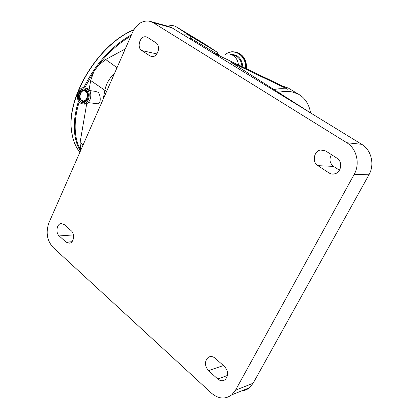 <?xml version="1.0" encoding="UTF-8"?>
<svg xmlns="http://www.w3.org/2000/svg" width="419" height="419" viewBox="0 0 419 419"><rect width="100%" height="100%" fill="white"/><g stroke="black" fill="none" stroke-linecap="round" stroke-linejoin="round"><path stroke-width="0.63" d="M80.678 150.458L80.071 142.554L86.738 103.582M89.09 89.823L90.677 80.542L93.814 71.743L98.418 65.285L105.682 59.519L125.255 48.95M96.679 103.661L97.313 103.739C101.958 104.425 100.324 92.211 97.391 92.065L95.605 91.415L89.608 90.551M80.197 103.022L82.857 103.954C88.833 104.441 91.74 91.981 86.419 88.582L83.941 87.691C77.913 87.052 74.886 99.518 80.197 103.022M80.647 101.974L82.91 102.77C88.016 103.194 90.509 92.552 85.963 89.64L83.837 88.875C78.688 88.341 76.111 98.989 80.647 101.974M85.754 90.96C81.417 87.503 77.038 97.727 81.527 100.754C85.832 104.294 90.305 93.987 85.754 90.96M81.715 100.319L83.339 100.89C87.037 101.209 88.849 93.51 85.56 91.4L84.01 90.844C80.291 90.467 78.437 98.166 81.715 100.319M188.445 37.93L191.698 38.894L218.65 54.978L219.252 55.732M150.997 21.615L167.993 26.261L171.91 27.78L210.982 51.773L282.375 85.968L288.461 88.147L290.655 89.472M210.982 51.773L311.595 113.544L230.487 61.897L287.795 89.257L282.375 85.968M278.326 92.363C283.511 91.253 288.162 91.122 292.273 91.965L298.27 94.076C304.843 97.711 308.96 103.996 310.626 112.926M287.795 89.257C283.694 88.399 279.064 88.498 273.916 89.551M339.453 170.208L333.555 166.395C329.701 163.195 328.983 159.267 331.398 154.611M311.595 113.544L361.717 144.319C371.36 149.908 374.911 164.609 368.956 174.791L253.128 383.244L249.462 387.737C247.147 389.644 244.528 390.691 241.606 390.885M208.468 370.616C204.54 365.745 204.441 361.34 208.175 357.397C210.432 356.009 212.742 356.276 215.099 358.193L224.479 366.499C228.423 371.208 228.643 375.597 225.139 379.666C222.751 381.306 220.284 381.075 217.744 378.986L208.468 370.616L223.406 365.551M153.155 22.668L346.78 142.727C356.669 148.515 360.309 163.782 354.191 174.362L235.525 390.194L231.78 394.824C225.244 399.569 218.477 399.014 211.475 393.158L53.098 247.446C46.986 240.564 45.608 232.304 48.971 222.667L132.608 32.2C136.594 24.098 142.12 20.405 149.185 21.118L153.155 22.668L171.91 27.78M336.928 158.136C342.81 161.488 341.438 172.23 334.933 173.796C332.822 174.377 330.832 174.079 328.962 172.9L317.885 165.662C311.862 162.132 313.836 150.94 320.671 150.002L325.72 150.992L336.928 158.136M158.256 50.929L158.387 46.787M155.8 42.68C161.189 45.676 157.764 57.581 151.835 56.565L149.876 55.863L141.774 50.568C136.437 47.515 140.014 35.594 145.927 36.83L147.614 37.464L155.8 42.68M64.248 224.574L71.261 230.785C74.97 233.744 73.954 242.323 69.8 243.193L66.129 242.198L59.189 235.934C55.502 232.922 56.638 224.312 60.828 223.594L64.248 224.574M219.326 55.769L218.692 54.025M167.878 26.229C171.01 25.24 173.717 25.386 176.001 26.664L203.781 43.403L216.796 51.946L218.65 54.978M238.495 64.95C237.631 58.979 234.74 55.387 229.832 54.166M246.639 68.852C246.707 59.99 243.261 54.449 236.285 52.213M133.755 29.922C97.648 44.692 65.155 99.659 71.927 133.085C73.173 140.852 75.823 147.252 79.872 152.286M78.531 101.084C74.603 113.738 73.398 125.192 74.928 135.437C75.865 141.486 77.677 146.723 80.375 151.149M79.181 102.037C75.441 114.335 74.31 125.475 75.787 135.447C76.614 140.836 78.149 145.582 80.396 149.683M93.814 71.743L84.732 87.801M84.188 88.969L83.627 90.211M80.17 98.999L79.757 100.225M131.487 34.751C111.292 46.378 95.391 64.028 83.784 87.691M83.109 89.163L82.402 90.755M79.725 97.543L79.291 98.784M130.89 36.107C118.959 42.968 108.139 52.694 98.418 65.285M103.221 99.12L104.834 90.279L106.683 91.242M83.135 144.864L80.071 142.554M90.677 80.542L104.834 90.279C106.164 83.805 109.422 78.107 114.612 73.184M86.23 90.064L85.539 90.111M85.885 89.587L84.119 89.944M88.561 102.105C91.085 98.732 91.541 95.076 89.923 91.133M83.522 104.032L84.47 104.148C90.436 104.64 93.343 92.211 88.027 88.818L84.821 87.822M83.837 88.875L84.465 88.969C79.322 88.43 76.745 99.067 81.276 102.053L82.821 102.765M88 92.651L86.44 90.593C84.711 89.493 83.046 89.786 81.448 91.473M80.453 99.533L81.841 101.257C83.68 102.435 85.424 102.058 87.073 100.131M158.125 48.169L158.539 47.939M183.449 34.866L187.885 34.908L189.66 35.636L191.698 38.894M176.132 26.743L189.791 35.715L216.969 52.066M117.037 67.653L105.682 59.519M227.512 375.461L217.744 378.986M361.717 144.319L346.78 142.727M368.956 174.791L354.191 174.362M253.128 383.244L235.525 390.194M336.488 173.136L328.962 172.9M333.555 166.395L317.885 165.662M152.982 56.534L149.876 55.863M156.879 53.92L141.774 50.568M71.974 241.716L66.129 242.198M73.44 234.907L59.189 235.934M241.952 66.605C241.344 60.226 238.448 56.366 233.263 55.03L231.01 54.465M242.873 67.045C242.025 58.749 238.092 54.559 231.079 54.48M245.565 68.339C246.629 55.931 234.493 47.677 225.558 54.313M246.011 68.548C245.995 59.54 242.407 54.009 235.248 51.966C232.147 51.83 231.115 50.929 225.338 54.318M79.091 151.269C75.425 146.336 73.006 140.239 71.832 132.98M71.806 132.792C65.065 99.193 97.711 44.283 133.871 29.723M97.313 103.739L88.116 102.587M86.214 88.011L88.037 88.823C93.364 92.222 90.457 104.64 84.47 104.148L82.857 103.954M84.559 90.923L84.01 90.844M219.268 55.737L216.89 52.008L189.886 35.783L176.001 26.664M288.461 88.147L298.27 94.076M210.987 356.511L208.175 357.397M249.462 387.737L231.78 394.824M324.343 150.306L320.671 150.002M146.697 37.019L145.927 36.83M62.054 223.531L60.828 223.594"/></g></svg>
